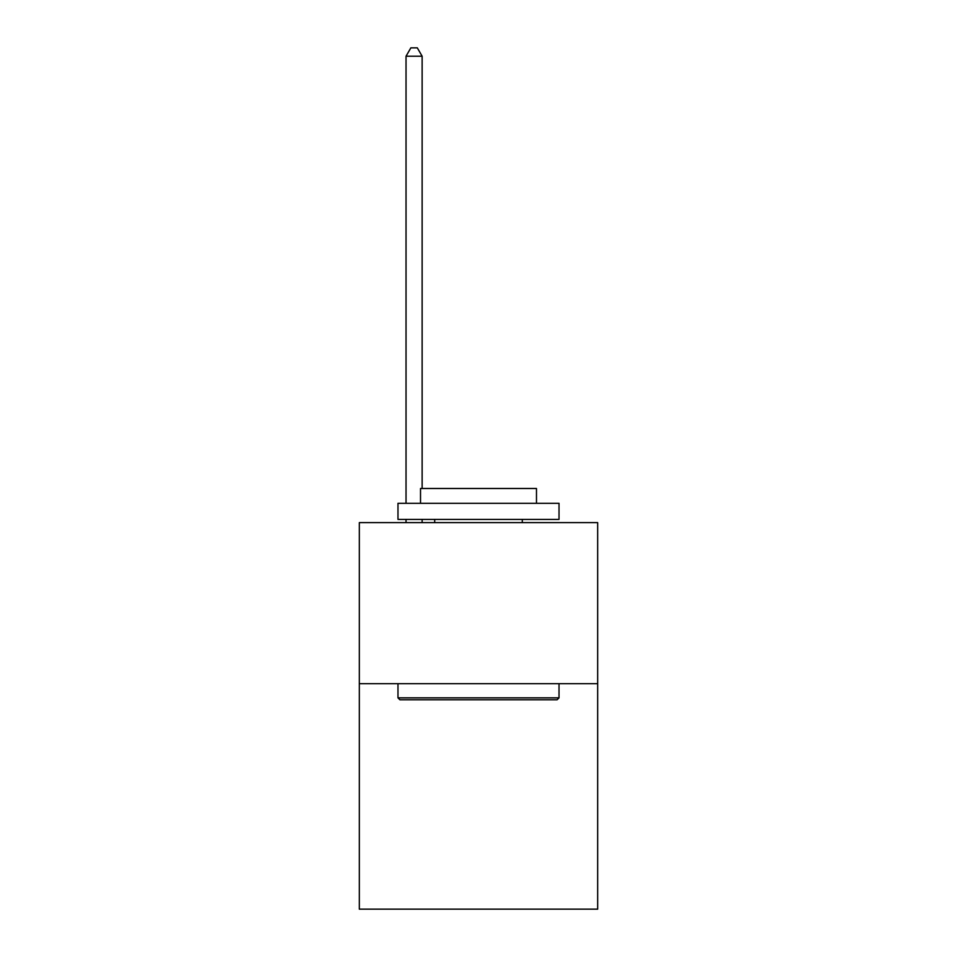 <?xml version="1.0" encoding="UTF-8"?>
<svg xmlns="http://www.w3.org/2000/svg" width="957" height="957" viewBox="0 0 957 957"><rect width="100%" height="100%" fill="white"/><g stroke="black" fill="none" stroke-linecap="round" stroke-linejoin="round"><path stroke-width="1.44" d="M597.682 683.681L597.682 909.15L359.318 909.15L359.318 522.63L597.682 522.63L597.682 683.681L359.318 683.681M399.906 699.782L397.98 697.856L559.02 697.856L557.094 699.782L399.906 699.782M559.02 503.298L559.02 519.412L397.98 519.412L397.98 503.298L559.02 503.298M420.518 503.298L420.518 488.489L536.482 488.489L536.482 503.298M559.02 683.681L559.02 697.856M397.98 683.681L397.98 697.856M522.307 519.412L522.307 522.63M434.693 519.412L434.693 522.63M422.133 522.63L422.133 519.412M422.133 488.489L422.133 56.224L406.031 56.224L406.031 503.298M406.031 522.63L406.031 519.412M406.031 56.224L410.864 47.85L417.3 47.85L422.133 56.224"/></g></svg>
